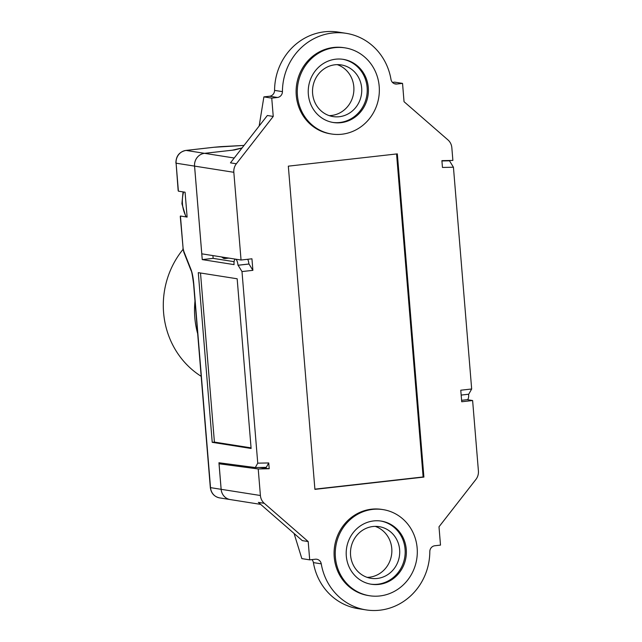 <?xml version="1.0" encoding="UTF-8"?>
<svg xmlns="http://www.w3.org/2000/svg" width="642" height="642" viewBox="0 0 642 642"><rect width="100%" height="100%" fill="white"/><g stroke="black" fill="none" stroke-linecap="round" stroke-linejoin="round"><path stroke-width="0.96" d="M447.972 160.524L449.504 160.805L453.437 167.233L442.458 167.45L441.897 160.644L452.883 160.428L451.84 147.732A11.628 10.922 -81 0 0 447.972 139.932L404.043 101.693L402.542 83.388L394.686 82.144L392.463 82.401M225.607 463.644L219.05 463.781L221.153 489.316A11.628 10.922 99 0 0 230.237 499.572A11.628 10.922 -81 0 1 230.221 499.572A11.628 10.922 -81 0 1 221.129 489.316L218.946 462.762L255.291 467.569L266.278 467.352L268.733 462.946L269.207 468.74L259.697 467.48M268.733 462.946L257.747 463.163L255.291 467.569M252.892 270.338L249.016 264.031L238.118 265.258L241.994 271.566L252.892 270.338L251.945 258.798L241.047 260.026L233.832 172.297A11.628 10.922 -81 0 1 236.352 163.774L273.243 116.427L271.743 98.122L277.44 97.48A5.81 5.465 99 0 0 282.432 91.621A58.125 54.618 -81 0 1 346.19 33.336A58.125 54.618 -81 0 1 390.986 79.391A5.81 5.465 99 0 0 396.844 84.03L402.542 83.388M242.082 147.933L232.308 150.196L204.525 153.334L234.482 149.955L241.994 148.045M213.802 147.291A3.491 1.156 83.6 0 1 213.906 147.267A3.491 1.156 83.6 0 1 214.011 147.267L244.04 145.421L220.728 146.649A3.491 0.498 86 0 0 220.688 146.665M233.832 172.297L194.574 166.109L201.789 253.831L235.55 259.159A5.81 1.926 -96.4 0 0 235.373 259.151A5.81 1.926 -96.4 0 0 234.057 264.616L202.246 259.601L194.558 166.101A11.628 10.922 -81 0 1 204.509 153.334A11.628 10.922 99 0 0 194.574 166.109L176.101 163.196A11.628 10.922 -81 0 1 186.052 150.421L214.011 147.267M178.396 191.164L176.101 163.196L178.155 190.578L178.396 191.164L185.073 192.215L186.1 204.646L187.119 217.076L180.442 216.025L180.282 216.442L183.122 248.647L180.442 216.025M257.747 463.163L241.994 271.566M238.118 265.258L237.981 265.234A5.81 1.926 -96.4 0 0 235.55 259.159L241.047 260.026M251.11 448.469L212.229 442.338L198.282 272.649L237.163 278.78L251.11 448.469M219.058 463.781L258.22 468.957L269.207 468.74M264.271 503.312L308.192 541.551L302.302 540.62L258.381 502.381L264.271 503.312A11.628 10.922 -81 0 1 260.403 495.504L258.22 468.957M453.437 167.233L471.669 388.988L460.771 390.216L461.718 401.756L472.616 400.528L478.41 470.947A11.628 10.922 -81 0 1 475.891 479.47L439 526.809L440.5 545.114L434.803 545.756A5.81 5.465 99 0 0 429.811 551.614A58.125 54.618 -81 0 1 366.052 609.9A58.125 54.618 -81 0 1 321.257 563.845A5.81 5.465 99 0 0 315.399 559.214L309.701 559.856L308.192 541.551M461.173 395.079L468.74 394.22L471.669 388.988M467.119 399.661A5.81 1.926 -96.4 0 0 467.296 399.669A5.81 1.926 -96.4 0 0 468.612 394.236M251.062 447.867L214.412 442.089L200.505 273.002M212.229 442.338L214.412 442.089M249.016 264.031L248.887 264.006A5.81 1.926 -96.4 0 0 247.724 259.272M467.207 399.677L472.616 400.528M311.924 559.599A5.81 5.465 99 0 1 313.4 562.609A58.125 54.618 99 0 0 358.196 608.664L366.052 609.9M367.152 577.359A26.153 24.581 99 0 0 369.383 577.222A26.153 24.581 99 0 0 391.684 553.902A26.153 24.581 99 0 0 375.193 526.368M236.352 163.774L230.462 162.843L267.353 115.496L273.243 116.427M271.743 98.122L263.886 96.886L269.584 96.244A5.81 5.465 99 0 0 274.575 90.386A58.125 54.618 99 0 1 338.334 32.1L346.19 33.336M329.194 115.632A26.153 24.581 99 0 0 331.424 115.488A26.153 24.581 99 0 0 353.726 92.167A26.153 24.581 99 0 0 337.235 64.641M309.701 559.856L301.844 558.612L294.076 533.454M223.745 257.298L224.78 258.557L223.601 258.373L221.546 256.952M228.849 258.1L224.78 258.557M234.097 261.679L213.144 258.373L212.919 255.588M288.33 166.158L397.334 153.871L423.905 477.086L314.909 489.364L288.33 166.158M314.893 489.156L423.126 476.958L396.563 153.96M423.905 477.086L423.126 476.958M263.886 96.886L259.159 126.009M370.715 584.148A31.972 30.038 99 0 0 377.713 584.228A31.972 30.038 99 0 0 405.15 553.46A31.972 30.038 99 0 0 380.666 521.007M378.892 584.413A31.972 30.038 -81 0 1 371.301 584.252A31.972 30.038 -81 0 1 346.215 552.016A31.972 30.038 -81 0 1 373.668 520.927A31.972 30.038 -81 0 1 381.26 521.095A31.972 30.038 -81 0 1 406.346 553.324A31.972 30.038 -81 0 1 378.892 584.413M369.487 595.736L368.315 595.543A43.592 40.968 -81 0 1 334.105 551.59A43.592 40.968 -81 0 1 371.541 509.194A43.592 40.968 -81 0 1 381.894 509.427L383.065 509.612A43.592 40.968 -81 0 1 417.276 553.564A43.592 40.968 -81 0 1 379.839 595.961A43.592 40.968 -81 0 1 369.487 595.736A43.592 40.968 -81 0 1 335.284 551.775A43.592 40.968 -81 0 1 372.721 509.387A43.592 40.968 -81 0 1 383.065 509.612M332.749 122.421A31.972 30.038 99 0 0 339.746 122.502A31.972 30.038 99 0 0 367.192 91.726A31.972 30.038 99 0 0 342.708 59.273M340.926 122.686A31.972 30.038 -81 0 1 333.342 122.518A31.972 30.038 -81 0 1 308.256 90.281A31.972 30.038 -81 0 1 335.71 59.192A31.972 30.038 -81 0 1 343.293 59.361A31.972 30.038 -81 0 1 368.38 91.597A31.972 30.038 -81 0 1 340.926 122.686M331.529 134.001L330.349 133.817A43.592 40.968 -81 0 1 296.139 89.856A43.592 40.968 -81 0 1 333.583 47.468A43.592 40.968 -81 0 1 343.927 47.693L345.107 47.877A43.592 40.968 -81 0 1 379.318 91.83A43.592 40.968 -81 0 1 341.881 134.226A43.592 40.968 -81 0 1 331.529 134.001A43.592 40.968 -81 0 1 297.318 90.049A43.592 40.968 -81 0 1 334.763 47.652A43.592 40.968 -81 0 1 345.107 47.877M339.273 116.724A26.153 24.581 -81 0 1 333.07 116.587A26.153 24.581 -81 0 1 312.542 90.217A26.153 24.581 -81 0 1 335.004 64.778A26.153 24.581 -81 0 1 341.215 64.914A26.153 24.581 -81 0 1 361.735 91.292A26.153 24.581 -81 0 1 339.273 116.724M377.239 578.458A26.153 24.581 -81 0 1 371.028 578.322A26.153 24.581 -81 0 1 350.5 551.951A26.153 24.581 -81 0 1 372.97 526.512A26.153 24.581 -81 0 1 379.173 526.649A26.153 24.581 -81 0 1 399.701 553.019A26.153 24.581 -81 0 1 377.239 578.458M202.246 259.601L213.144 258.373M183.034 249.385A84.279 79.199 99 0 0 163.59 312.63A84.279 79.199 99 0 0 201.179 376.316M194.991 301.066A84.279 79.199 99 0 0 194.815 317.549A84.279 79.199 99 0 0 197.672 333.688M449.504 160.805L441.921 160.957M248.887 264.006L237.981 265.234M183.941 252.491A3.491 2.078 -21.5 0 1 183.909 252.418A3.491 2.078 -21.5 0 1 183.885 252.346A3.491 2.078 -21.5 0 1 183.885 251.512L183.122 248.647M191.083 270.579C191.661 271.012 192.496 275.482 193.587 283.981L193.788 284.061C193.242 277.89 192.327 273.099 191.059 269.672A3.491 2.078 -21.5 0 0 191.059 270.507A3.491 2.078 -21.5 0 0 191.083 270.579A3.491 2.078 -21.5 0 0 191.083 270.587L183.909 252.418L182.922 248.566M220.768 146.657A3.491 0.498 86 0 0 220.728 146.649L213.914 147.267A3.491 1.156 83.6 0 1 213.914 147.267L185.947 150.421A3.491 1.156 83.6 0 1 186.052 150.421L234.226 158.012M191.059 269.672L183.885 251.512M221.129 489.316L210.528 487.639L193.788 284.061M260.403 495.504L221.153 489.316M186.292 216.948A32.132 30.198 -81 0 1 182.464 203.971A32.132 30.198 -81 0 1 183.612 191.982M313.4 562.609L321.257 563.845M282.432 91.621L274.575 90.386M269.584 96.244L277.44 97.48M396.844 84.03L394.14 83.604M219.62 497.895A11.628 10.922 -81 0 1 210.528 487.639L210.319 487.559C211.146 493.257 214.243 496.699 219.62 497.895L260.66 504.371M185.883 216.884L181.911 203.715L183.058 191.894M467.296 399.669L461.598 400.311M175.892 163.108C175.972 156.062 179.327 151.833 185.947 150.421M193.587 283.981L210.319 487.559"/></g></svg>
